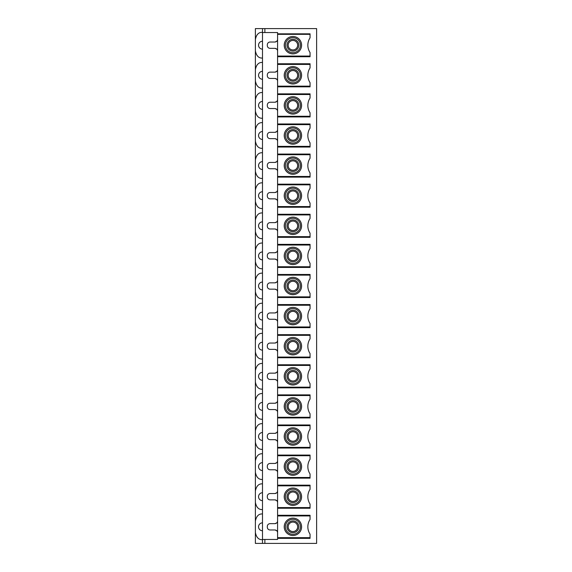 <?xml version="1.0" encoding="UTF-8"?>
<svg xmlns="http://www.w3.org/2000/svg" width="572" height="572" viewBox="0 0 572 572"><rect width="100%" height="100%" fill="white"/><g stroke="black" fill="none" stroke-linecap="round" stroke-linejoin="round"><path stroke-width="0.86" d="M277.584 56.056L277.584 56.728L310.06 56.728L310.06 56.056L277.584 56.056L277.584 32.547L262.498 32.547L262.498 539.646C258.794 539.939 256.42 537.573 255.384 532.539L255.384 543.4L262.498 543.4L262.498 539.453L264.865 539.453L264.865 543.4L316.616 543.4L316.616 28.6L262.498 28.6L262.498 32.354C258.794 32.061 256.42 34.427 255.384 39.461L255.384 532.539M277.584 63.757L277.584 64.429L310.06 64.429L310.06 63.757L277.584 63.757L277.584 56.728M277.584 64.429L277.584 539.453L264.865 539.453M277.584 51.115A2.767 2.767 0 0 0 274.817 48.348L270.077 48.348A2.767 2.767 0 0 1 267.317 45.588L267.317 44.795A2.767 2.767 0 0 1 270.077 42.028L274.817 42.028A2.767 2.767 0 0 0 277.584 39.268M277.584 81.217A2.767 2.767 0 0 0 274.817 78.45L270.077 78.45A2.767 2.767 0 0 1 267.317 75.69L267.317 74.896A2.767 2.767 0 0 1 270.077 72.129L274.817 72.129A2.767 2.767 0 0 0 277.584 69.369M277.584 111.318A2.767 2.767 0 0 0 274.817 108.551L270.077 108.551A2.767 2.767 0 0 1 267.317 105.791L267.317 104.998A2.767 2.767 0 0 1 270.077 102.231L274.817 102.231A2.767 2.767 0 0 0 277.584 99.471M277.584 141.42A2.767 2.767 0 0 0 274.817 138.653L270.077 138.653A2.767 2.767 0 0 1 267.317 135.893L267.317 135.099A2.767 2.767 0 0 1 270.077 132.332L274.817 132.332A2.767 2.767 0 0 0 277.584 129.572M277.584 171.521A2.767 2.767 0 0 0 274.817 168.754L270.077 168.754A2.767 2.767 0 0 1 267.317 165.987L267.317 165.201A2.767 2.767 0 0 1 270.077 162.434L274.817 162.434A2.767 2.767 0 0 0 277.584 159.667M277.584 201.623A2.767 2.767 0 0 0 274.817 198.856L270.077 198.856A2.767 2.767 0 0 1 267.317 196.089L267.317 195.302A2.767 2.767 0 0 1 270.077 192.535L274.817 192.535A2.767 2.767 0 0 0 277.584 189.768M277.584 231.724A2.767 2.767 0 0 0 274.817 228.957L270.077 228.957A2.767 2.767 0 0 1 267.317 226.19L267.317 225.404A2.767 2.767 0 0 1 270.077 222.637L274.817 222.637A2.767 2.767 0 0 0 277.584 219.87M277.584 261.826A2.767 2.767 0 0 0 274.817 259.059L270.077 259.059A2.767 2.767 0 0 1 267.317 256.292L267.317 255.505A2.767 2.767 0 0 1 270.077 252.738L274.817 252.738A2.767 2.767 0 0 0 277.584 249.971M277.584 291.927A2.767 2.767 0 0 0 274.817 289.16L270.077 289.16A2.767 2.767 0 0 1 267.317 286.393L267.317 285.607A2.767 2.767 0 0 1 270.077 282.84L274.817 282.84A2.767 2.767 0 0 0 277.584 280.073M277.584 322.029A2.767 2.767 0 0 0 274.817 319.262L270.077 319.262A2.767 2.767 0 0 1 267.317 316.495L267.317 315.708A2.767 2.767 0 0 1 270.077 312.941L274.817 312.941A2.767 2.767 0 0 0 277.584 310.174M277.584 352.13A2.767 2.767 0 0 0 274.817 349.363L270.077 349.363A2.767 2.767 0 0 1 267.317 346.596L267.317 345.81A2.767 2.767 0 0 1 270.077 343.043L274.817 343.043A2.767 2.767 0 0 0 277.584 340.276M277.584 382.232A2.767 2.767 0 0 0 274.817 379.465L270.077 379.465A2.767 2.767 0 0 1 267.317 376.698L267.317 375.911A2.767 2.767 0 0 1 270.077 373.144L274.817 373.144A2.767 2.767 0 0 0 277.584 370.377M277.584 412.333A2.767 2.767 0 0 0 274.817 409.566L270.077 409.566A2.767 2.767 0 0 1 267.317 406.799L267.317 406.013A2.767 2.767 0 0 1 270.077 403.246L274.817 403.246A2.767 2.767 0 0 0 277.584 400.479M277.584 442.428A2.767 2.767 0 0 0 274.817 439.668L270.077 439.668A2.767 2.767 0 0 1 267.317 436.901L267.317 436.107A2.767 2.767 0 0 1 270.077 433.347L274.817 433.347A2.767 2.767 0 0 0 277.584 430.58M277.584 472.529A2.767 2.767 0 0 0 274.817 469.769L270.077 469.769A2.767 2.767 0 0 1 267.317 467.002L267.317 466.209A2.767 2.767 0 0 1 270.077 463.449L274.817 463.449A2.767 2.767 0 0 0 277.584 460.682M277.584 502.631A2.767 2.767 0 0 0 274.817 499.871L270.077 499.871A2.767 2.767 0 0 1 267.317 497.104L267.317 496.31A2.767 2.767 0 0 1 270.077 493.55L274.817 493.55A2.767 2.767 0 0 0 277.584 490.783M277.584 532.732A2.767 2.767 0 0 0 274.817 529.972L270.077 529.972A2.767 2.767 0 0 1 267.317 527.205L267.317 526.412A2.767 2.767 0 0 1 270.077 523.652L274.817 523.652A2.767 2.767 0 0 0 277.584 520.885M276.626 41.356A3.947 3.947 0 0 0 275.261 41.992M275.261 48.384A3.947 3.947 0 0 0 276.626 49.02M276.626 71.457A3.947 3.947 0 0 0 275.261 72.093M275.261 78.486A3.947 3.947 0 0 0 276.626 79.122M276.626 101.559A3.947 3.947 0 0 0 275.261 102.195M275.261 108.587A3.947 3.947 0 0 0 276.626 109.223M276.626 131.66A3.947 3.947 0 0 0 275.261 132.296M275.261 138.689A3.947 3.947 0 0 0 276.626 139.325M276.626 161.762A3.947 3.947 0 0 0 275.261 162.398M275.261 168.79A3.947 3.947 0 0 0 276.626 169.426M276.626 191.863A3.947 3.947 0 0 0 275.261 192.499M275.261 198.892A3.947 3.947 0 0 0 276.626 199.528M276.626 221.965A3.947 3.947 0 0 0 275.261 222.601M275.261 228.993A3.947 3.947 0 0 0 276.626 229.629M276.626 252.066A3.947 3.947 0 0 0 275.261 252.702M275.261 259.095A3.947 3.947 0 0 0 276.626 259.731M276.626 282.168A3.947 3.947 0 0 0 275.261 282.804M275.261 289.196A3.947 3.947 0 0 0 276.626 289.832M276.626 312.269A3.947 3.947 0 0 0 275.261 312.905M275.261 319.298A3.947 3.947 0 0 0 276.626 319.934M276.626 342.371A3.947 3.947 0 0 0 275.261 343.007M275.261 349.399A3.947 3.947 0 0 0 276.626 350.035M276.626 372.472A3.947 3.947 0 0 0 275.261 373.108M275.261 379.501A3.947 3.947 0 0 0 276.626 380.137M276.626 402.574A3.947 3.947 0 0 0 275.261 403.21M275.261 409.602A3.947 3.947 0 0 0 276.626 410.238M276.626 432.675A3.947 3.947 0 0 0 275.261 433.311M275.261 439.704A3.947 3.947 0 0 0 276.626 440.34M276.626 462.777A3.947 3.947 0 0 0 275.261 463.413M275.261 469.805A3.947 3.947 0 0 0 276.626 470.441M276.626 492.878A3.947 3.947 0 0 0 275.261 493.514M275.261 499.907A3.947 3.947 0 0 0 276.626 500.543M276.626 522.98A3.947 3.947 0 0 0 275.261 523.616M275.261 530.008A3.947 3.947 0 0 0 276.626 530.644M262.498 32.547L262.498 28.6L255.384 28.6L255.384 39.461M277.584 538.345L310.06 538.345L310.06 537.673L277.584 537.673M277.584 515.272L310.06 515.272L310.06 515.944L277.584 515.944M277.584 508.243L310.06 508.243L310.06 507.571L277.584 507.571M277.584 485.17L310.06 485.17L310.06 485.842L277.584 485.842M277.584 478.142L310.06 478.142L310.06 477.47L277.584 477.47M277.584 455.069L310.06 455.069L310.06 455.741L277.584 455.741M277.584 447.368L310.06 447.368L310.06 448.04L277.584 448.04M277.584 425.639L310.06 425.639L310.06 424.967L277.584 424.967M277.584 417.267L310.06 417.267L310.06 417.939L277.584 417.939M277.584 395.538L310.06 395.538L310.06 394.873L277.584 394.873M277.584 387.165L310.06 387.165L310.06 387.837L277.584 387.837M277.584 365.437L310.06 365.437L310.06 364.772L277.584 364.772M277.584 357.064L310.06 357.064L310.06 357.736L277.584 357.736M277.584 335.342L310.06 335.342L310.06 334.67L277.584 334.67M277.584 326.962L310.06 326.962L310.06 327.634L277.584 327.634M277.584 305.241L310.06 305.241L310.06 304.569L277.584 304.569M277.584 296.861L310.06 296.861L310.06 297.533L277.584 297.533M277.584 275.139L310.06 275.139L310.06 274.467L277.584 274.467M277.584 266.759L310.06 266.759L310.06 267.431L277.584 267.431M277.584 245.038L310.06 245.038L310.06 244.366L277.584 244.366M277.584 236.658L310.06 236.658L310.06 237.33L277.584 237.33M277.584 214.936L310.06 214.936L310.06 214.264L277.584 214.264M277.584 206.563L310.06 206.563L310.06 207.228L277.584 207.228M277.584 184.835L310.06 184.835L310.06 184.163L277.584 184.163M277.584 176.462L310.06 176.462L310.06 177.127L277.584 177.127M277.584 154.733L310.06 154.733L310.06 154.061L277.584 154.061M277.584 146.36L310.06 146.36L310.06 147.033L277.584 147.033M277.584 124.632L310.06 124.632L310.06 123.96L277.584 123.96M277.584 116.259L310.06 116.259L310.06 116.931L277.584 116.931M277.584 94.53L310.06 94.53L310.06 93.858L277.584 93.858M277.584 86.157L310.06 86.157L310.06 86.83L277.584 86.83M310.06 56.056L310.06 52.574A13.428 13.428 0 0 1 310.06 37.809L310.06 34.327L277.584 34.327M284.22 45.188A8.687 8.687 0 0 0 292.914 53.882A8.687 8.687 0 0 0 301.601 45.188A8.687 8.687 0 0 0 292.914 36.501A8.687 8.687 0 0 0 284.22 45.188M277.584 33.827L310.06 33.827L310.06 34.327M300.422 45.188A7.507 7.507 0 0 1 292.914 52.696A7.507 7.507 0 0 1 285.407 45.188A7.507 7.507 0 0 1 292.914 37.688A7.507 7.507 0 0 1 300.422 45.188M297.654 45.188A4.74 4.74 0 0 0 292.914 40.448A4.74 4.74 0 0 0 288.174 45.188A4.74 4.74 0 0 0 292.914 49.928A4.74 4.74 0 0 0 297.654 45.188A4.74 4.74 0 0 1 292.914 49.928M262.498 58.029C258.794 58.323 256.42 55.956 255.384 50.922M262.498 543.4L264.865 543.4M262.498 513.971C258.794 513.677 256.42 516.044 255.384 521.078M255.384 502.438C256.42 507.471 258.794 509.838 262.498 509.545M262.498 483.869C258.794 483.576 256.42 485.943 255.384 490.983M255.384 472.336C256.42 477.37 258.794 479.744 262.498 479.443M262.498 453.768C258.794 453.474 256.42 455.841 255.384 460.882M262.498 449.342C258.794 449.642 256.42 447.268 255.384 442.235M262.498 423.666C258.794 423.373 256.42 425.74 255.384 430.78M262.498 419.24C258.794 419.541 256.42 417.167 255.384 412.133M262.498 393.565C258.794 393.271 256.42 395.638 255.384 400.679M262.498 389.139C258.794 389.439 256.42 387.065 255.384 382.032M262.498 363.463C258.794 363.17 256.42 365.537 255.384 370.577M262.498 359.037C258.794 359.338 256.42 356.964 255.384 351.93M262.498 333.362C258.794 333.068 256.42 335.442 255.384 340.476M262.498 328.943C258.794 329.236 256.42 326.862 255.384 321.829M262.498 303.26C258.794 302.967 256.42 305.341 255.384 310.374M262.498 298.841C258.794 299.135 256.42 296.761 255.384 291.727M262.498 273.159C258.794 272.865 256.42 275.239 255.384 280.273M262.498 268.74C258.794 269.033 256.42 266.659 255.384 261.626M262.498 243.057C258.794 242.764 256.42 245.138 255.384 250.171M262.498 238.638C258.794 238.932 256.42 236.558 255.384 231.524M262.498 212.963C258.794 212.662 256.42 215.036 255.384 220.07M262.498 208.537C258.794 208.83 256.42 206.463 255.384 201.423M262.498 182.861C258.794 182.561 256.42 184.935 255.384 189.968M262.498 178.435C258.794 178.729 256.42 176.362 255.384 171.321M262.498 152.76C258.794 152.459 256.42 154.833 255.384 159.867M262.498 148.334C258.794 148.627 256.42 146.26 255.384 141.22M262.498 122.658C258.794 122.358 256.42 124.732 255.384 129.765M262.498 118.232C258.794 118.526 256.42 116.159 255.384 111.118M262.498 92.557C258.794 92.256 256.42 94.63 255.384 99.664M262.498 88.131C258.794 88.424 256.42 86.057 255.384 81.017M262.498 62.455C258.794 62.162 256.42 64.529 255.384 69.562M310.06 515.944L310.06 519.426A13.428 13.428 0 0 0 310.06 534.191L310.06 537.673M284.22 526.812A8.687 8.687 0 0 0 292.914 535.499A8.687 8.687 0 0 0 301.601 526.812A8.687 8.687 0 0 0 292.914 518.118A8.687 8.687 0 0 0 284.22 526.812M300.422 526.812A7.507 7.507 0 0 1 292.914 534.312A7.507 7.507 0 0 1 285.407 526.812A7.507 7.507 0 0 1 292.914 519.304A7.507 7.507 0 0 1 300.422 526.812M297.654 526.812A4.74 4.74 0 0 0 292.914 522.072A4.74 4.74 0 0 0 288.181 526.519A4.74 4.74 0 0 0 292.914 531.552A4.74 4.74 0 0 0 297.654 526.812A4.74 4.74 0 0 1 292.914 531.552M310.06 485.842L310.06 489.325A13.428 13.428 0 0 0 310.06 504.089L310.06 507.571M284.22 496.711A8.687 8.687 0 0 0 292.914 505.398A8.687 8.687 0 0 0 301.601 496.711A8.687 8.687 0 0 0 292.914 488.016A8.687 8.687 0 0 0 284.22 496.711M300.422 496.711A7.507 7.507 0 0 1 292.914 504.211A7.507 7.507 0 0 1 285.407 496.711A7.507 7.507 0 0 1 292.914 489.203A7.507 7.507 0 0 1 300.422 496.711M297.654 496.711A4.74 4.74 0 0 0 292.914 491.97A4.74 4.74 0 0 0 288.181 496.417A4.74 4.74 0 0 0 292.914 501.451A4.74 4.74 0 0 0 297.654 496.711A4.74 4.74 0 0 1 292.914 501.451M310.06 455.741L310.06 459.223A13.428 13.428 0 0 0 310.06 473.988L310.06 477.47M284.22 466.609A8.687 8.687 0 0 0 292.914 475.296A8.687 8.687 0 0 0 301.601 466.609A8.687 8.687 0 0 0 292.914 457.915A8.687 8.687 0 0 0 284.22 466.609M300.422 466.609A7.507 7.507 0 0 1 292.914 474.109A7.507 7.507 0 0 1 285.407 466.609A7.507 7.507 0 0 1 292.914 459.101A7.507 7.507 0 0 1 300.422 466.609M297.654 466.609A4.74 4.74 0 0 0 292.914 461.869A4.74 4.74 0 0 0 288.181 466.316A4.74 4.74 0 0 0 292.914 471.349A4.74 4.74 0 0 0 297.654 466.609A4.74 4.74 0 0 1 292.914 471.349M310.06 447.368L310.06 443.893A13.428 13.428 0 0 1 310.06 429.122L310.06 425.639M284.22 436.507A8.687 8.687 0 0 0 292.914 445.195A8.687 8.687 0 0 0 301.601 436.507A8.687 8.687 0 0 0 292.914 427.813A8.687 8.687 0 0 0 284.22 436.507M285.407 436.507A7.507 7.507 0 0 0 292.914 444.008A7.507 7.507 0 0 0 300.422 436.507A7.507 7.507 0 0 0 292.914 429A7.507 7.507 0 0 0 285.407 436.507M297.654 436.507A4.74 4.74 0 0 0 292.914 431.767A4.74 4.74 0 0 0 288.174 436.507A4.74 4.74 0 0 0 292.914 441.248A4.74 4.74 0 0 0 297.654 436.507A4.74 4.74 0 0 1 292.914 441.248M310.06 417.267L310.06 413.792A13.428 13.428 0 0 1 310.06 399.02L310.06 395.538M284.22 406.406A8.687 8.687 0 0 0 292.914 415.093A8.687 8.687 0 0 0 301.601 406.406A8.687 8.687 0 0 0 292.914 397.712A8.687 8.687 0 0 0 284.22 406.406M285.407 406.406A7.507 7.507 0 0 0 292.914 413.913A7.507 7.507 0 0 0 300.422 406.406A7.507 7.507 0 0 0 292.914 398.898A7.507 7.507 0 0 0 285.407 406.406M297.654 406.406A4.74 4.74 0 0 0 292.914 401.666A4.74 4.74 0 0 0 288.174 406.406A4.74 4.74 0 0 0 292.914 411.146A4.74 4.74 0 0 0 297.654 406.406A4.74 4.74 0 0 1 292.914 411.146M310.06 387.165L310.06 383.69A13.428 13.428 0 0 1 310.06 368.919L310.06 365.437M284.22 376.304A8.687 8.687 0 0 0 292.914 384.992A8.687 8.687 0 0 0 301.601 376.304A8.687 8.687 0 0 0 292.914 367.61A8.687 8.687 0 0 0 284.22 376.304M285.407 376.304A7.507 7.507 0 0 0 292.914 383.812A7.507 7.507 0 0 0 300.422 376.304A7.507 7.507 0 0 0 292.914 368.797A7.507 7.507 0 0 0 285.407 376.304M297.654 376.304A4.74 4.74 0 0 0 292.914 371.564A4.74 4.74 0 0 0 288.174 376.304A4.74 4.74 0 0 0 292.914 381.045A4.74 4.74 0 0 0 297.654 376.304A4.74 4.74 0 0 1 292.914 381.045M310.06 357.064L310.06 353.589A13.428 13.428 0 0 1 310.06 338.817L310.06 335.342M284.22 346.203A8.687 8.687 0 0 0 292.914 354.89A8.687 8.687 0 0 0 301.601 346.203A8.687 8.687 0 0 0 292.914 337.509A8.687 8.687 0 0 0 284.22 346.203M285.407 346.203A7.507 7.507 0 0 0 292.914 353.71A7.507 7.507 0 0 0 300.422 346.203A7.507 7.507 0 0 0 292.914 338.695A7.507 7.507 0 0 0 285.407 346.203M297.654 346.203A4.74 4.74 0 0 0 292.914 341.463A4.74 4.74 0 0 0 288.174 346.203A4.74 4.74 0 0 0 292.914 350.943A4.74 4.74 0 0 0 297.654 346.203A4.74 4.74 0 0 1 292.914 350.943M310.06 326.962L310.06 323.487A13.428 13.428 0 0 1 310.06 308.716L310.06 305.241M284.22 316.101A8.687 8.687 0 0 0 292.914 324.789A8.687 8.687 0 0 0 301.601 316.101A8.687 8.687 0 0 0 292.914 307.407A8.687 8.687 0 0 0 284.22 316.101M285.407 316.101A7.507 7.507 0 0 0 292.914 323.609A7.507 7.507 0 0 0 300.422 316.101A7.507 7.507 0 0 0 292.914 308.594A7.507 7.507 0 0 0 285.407 316.101M297.654 316.101A4.74 4.74 0 0 0 292.914 311.361A4.74 4.74 0 0 0 288.174 316.101A4.74 4.74 0 0 0 292.914 320.842A4.74 4.74 0 0 0 297.654 316.101A4.74 4.74 0 0 1 292.914 320.842M310.06 296.861L310.06 293.386A13.428 13.428 0 0 1 310.06 278.614L310.06 275.139M284.22 286A8.687 8.687 0 0 0 292.914 294.687A8.687 8.687 0 0 0 301.601 286A8.687 8.687 0 0 0 292.914 277.313A8.687 8.687 0 0 0 284.22 286M285.407 286A7.507 7.507 0 0 0 292.914 293.507A7.507 7.507 0 0 0 300.422 286A7.507 7.507 0 0 0 292.914 278.493A7.507 7.507 0 0 0 285.407 286M297.654 286A4.74 4.74 0 0 0 292.914 281.26A4.74 4.74 0 0 0 288.174 286A4.74 4.74 0 0 0 292.914 290.74A4.74 4.74 0 0 0 297.654 286A4.74 4.74 0 0 1 292.914 290.74M310.06 266.759L310.06 263.284A13.428 13.428 0 0 1 310.06 248.513L310.06 245.038M284.22 255.898A8.687 8.687 0 0 0 292.914 264.593A8.687 8.687 0 0 0 301.601 255.898A8.687 8.687 0 0 0 292.914 247.211A8.687 8.687 0 0 0 284.22 255.898M285.407 255.898A7.507 7.507 0 0 0 292.914 263.406A7.507 7.507 0 0 0 300.422 255.898A7.507 7.507 0 0 0 292.914 248.391A7.507 7.507 0 0 0 285.407 255.898M297.654 255.898A4.74 4.74 0 0 0 292.914 251.158A4.74 4.74 0 0 0 288.174 255.898A4.74 4.74 0 0 0 292.914 260.639A4.74 4.74 0 0 0 297.654 255.898A4.74 4.74 0 0 1 292.914 260.639M310.06 236.658L310.06 233.183A13.428 13.428 0 0 1 310.06 218.411L310.06 214.936M284.22 225.797A8.687 8.687 0 0 0 292.914 234.491A8.687 8.687 0 0 0 301.601 225.797A8.687 8.687 0 0 0 292.914 217.11A8.687 8.687 0 0 0 284.22 225.797M285.407 225.797A7.507 7.507 0 0 0 292.914 233.304A7.507 7.507 0 0 0 300.422 225.797A7.507 7.507 0 0 0 292.914 218.29A7.507 7.507 0 0 0 285.407 225.797M297.654 225.797A4.74 4.74 0 0 0 292.914 221.057A4.74 4.74 0 0 0 288.174 225.797A4.74 4.74 0 0 0 292.914 230.537A4.74 4.74 0 0 0 297.654 225.797A4.74 4.74 0 0 1 292.914 230.537M310.06 206.563L310.06 203.081A13.428 13.428 0 0 1 310.06 188.31L310.06 184.835M284.22 195.695A8.687 8.687 0 0 0 292.914 204.39A8.687 8.687 0 0 0 301.601 195.695A8.687 8.687 0 0 0 292.914 187.008A8.687 8.687 0 0 0 284.22 195.695M285.407 195.695A7.507 7.507 0 0 0 292.914 203.203A7.507 7.507 0 0 0 300.422 195.695A7.507 7.507 0 0 0 292.914 188.188A7.507 7.507 0 0 0 285.407 195.695M297.654 195.695A4.74 4.74 0 0 0 292.914 190.955A4.74 4.74 0 0 0 288.174 195.695A4.74 4.74 0 0 0 292.914 200.436A4.74 4.74 0 0 0 297.654 195.695A4.74 4.74 0 0 1 292.914 200.436M310.06 176.462L310.06 172.98A13.428 13.428 0 0 1 310.06 158.208L310.06 154.733M284.22 165.594A8.687 8.687 0 0 0 292.914 174.288A8.687 8.687 0 0 0 301.601 165.594A8.687 8.687 0 0 0 292.914 156.907A8.687 8.687 0 0 0 284.22 165.594M285.407 165.594A7.507 7.507 0 0 0 292.914 173.101A7.507 7.507 0 0 0 300.422 165.594A7.507 7.507 0 0 0 292.914 158.087A7.507 7.507 0 0 0 285.407 165.594M297.654 165.594A4.74 4.74 0 0 0 292.914 160.854A4.74 4.74 0 0 0 288.174 165.594A4.74 4.74 0 0 0 292.914 170.334A4.74 4.74 0 0 0 297.654 165.594A4.74 4.74 0 0 1 292.914 170.334M310.06 146.36L310.06 142.878A13.428 13.428 0 0 1 310.06 128.107L310.06 124.632M284.22 135.493A8.687 8.687 0 0 0 292.914 144.187A8.687 8.687 0 0 0 301.601 135.493A8.687 8.687 0 0 0 292.914 126.805A8.687 8.687 0 0 0 284.22 135.493M285.407 135.493A7.507 7.507 0 0 0 292.914 143A7.507 7.507 0 0 0 300.422 135.493A7.507 7.507 0 0 0 292.914 127.992A7.507 7.507 0 0 0 285.407 135.493M297.654 135.493A4.74 4.74 0 0 0 292.914 130.752A4.74 4.74 0 0 0 288.174 135.493A4.74 4.74 0 0 0 292.914 140.233A4.74 4.74 0 0 0 297.654 135.493A4.74 4.74 0 0 1 292.914 140.233M310.06 116.259L310.06 112.777A13.428 13.428 0 0 1 310.06 98.012L310.06 94.53M284.22 105.391A8.687 8.687 0 0 0 292.914 114.085A8.687 8.687 0 0 0 301.601 105.391A8.687 8.687 0 0 0 292.914 96.704A8.687 8.687 0 0 0 284.22 105.391M285.407 105.391A7.507 7.507 0 0 0 292.914 112.898A7.507 7.507 0 0 0 300.422 105.391A7.507 7.507 0 0 0 292.914 97.891A7.507 7.507 0 0 0 285.407 105.391M297.654 105.391A4.74 4.74 0 0 0 292.914 100.651A4.74 4.74 0 0 0 288.174 105.391A4.74 4.74 0 0 0 292.914 110.131A4.74 4.74 0 0 0 297.654 105.391A4.74 4.74 0 0 1 292.914 110.131M310.06 86.157L310.06 82.675A13.428 13.428 0 0 1 310.06 67.911L310.06 64.429M284.22 75.289A8.687 8.687 0 0 0 292.914 83.984A8.687 8.687 0 0 0 301.601 75.289A8.687 8.687 0 0 0 292.914 66.602A8.687 8.687 0 0 0 284.22 75.289M285.407 75.289A7.507 7.507 0 0 0 292.914 82.797A7.507 7.507 0 0 0 300.422 75.289A7.507 7.507 0 0 0 292.914 67.789A7.507 7.507 0 0 0 285.407 75.289M297.654 75.289A4.74 4.74 0 0 0 292.914 70.549A4.74 4.74 0 0 0 288.174 75.289A4.74 4.74 0 0 0 292.914 80.03A4.74 4.74 0 0 0 297.654 75.289A4.74 4.74 0 0 1 292.914 80.03M264.865 28.6L264.865 32.547M292.907 39.304A5.884 5.884 0 0 1 298.798 45.188A5.884 5.884 0 0 1 292.914 51.08A5.884 5.884 0 0 1 287.03 45.188A5.884 5.884 0 0 1 292.907 39.304M292.907 520.92A5.884 5.884 0 0 1 298.791 527.169A5.884 5.884 0 0 1 292.735 532.689A5.884 5.884 0 0 1 287.037 526.447A5.884 5.884 0 0 1 292.907 520.92M292.907 490.819A5.884 5.884 0 0 1 298.791 497.068A5.884 5.884 0 0 1 292.735 502.588A5.884 5.884 0 0 1 287.037 496.346A5.884 5.884 0 0 1 292.907 490.819M292.907 460.717A5.884 5.884 0 0 1 298.791 466.966A5.884 5.884 0 0 1 292.735 472.493A5.884 5.884 0 0 1 287.037 466.244A5.884 5.884 0 0 1 292.907 460.717M292.907 430.616A5.884 5.884 0 0 1 298.798 436.507A5.884 5.884 0 0 1 292.914 442.392A5.884 5.884 0 0 1 287.03 436.507A5.884 5.884 0 0 1 292.907 430.616M292.907 400.522A5.884 5.884 0 0 1 298.798 406.406A5.884 5.884 0 0 1 292.914 412.29A5.884 5.884 0 0 1 287.03 406.406A5.884 5.884 0 0 1 292.907 400.522M292.907 370.42A5.884 5.884 0 0 1 298.798 376.304A5.884 5.884 0 0 1 292.914 382.189A5.884 5.884 0 0 1 287.03 376.304A5.884 5.884 0 0 1 292.907 370.42M292.907 340.319A5.884 5.884 0 0 1 298.798 346.203A5.884 5.884 0 0 1 292.914 352.087A5.884 5.884 0 0 1 287.03 346.203A5.884 5.884 0 0 1 292.907 340.319M292.907 310.217A5.884 5.884 0 0 1 298.798 316.101A5.884 5.884 0 0 1 292.914 321.986A5.884 5.884 0 0 1 287.03 316.101A5.884 5.884 0 0 1 292.907 310.217M292.907 280.116A5.884 5.884 0 0 1 298.798 286A5.884 5.884 0 0 1 292.914 291.884A5.884 5.884 0 0 1 287.03 286A5.884 5.884 0 0 1 292.907 280.116M292.907 250.014A5.884 5.884 0 0 1 298.798 255.898A5.884 5.884 0 0 1 292.914 261.783A5.884 5.884 0 0 1 287.03 255.898A5.884 5.884 0 0 1 292.907 250.014M292.907 219.913A5.884 5.884 0 0 1 298.798 225.797A5.884 5.884 0 0 1 292.914 231.681A5.884 5.884 0 0 1 287.03 225.797A5.884 5.884 0 0 1 292.907 219.913M292.907 189.811A5.884 5.884 0 0 1 298.798 195.695A5.884 5.884 0 0 1 292.914 201.58A5.884 5.884 0 0 1 287.03 195.695A5.884 5.884 0 0 1 292.907 189.811M292.907 159.71A5.884 5.884 0 0 1 298.798 165.594A5.884 5.884 0 0 1 292.914 171.478A5.884 5.884 0 0 1 287.03 165.594A5.884 5.884 0 0 1 292.907 159.71M292.907 129.608A5.884 5.884 0 0 1 298.798 135.493A5.884 5.884 0 0 1 292.914 141.384A5.884 5.884 0 0 1 287.03 135.493A5.884 5.884 0 0 1 292.907 129.608M292.907 99.507A5.884 5.884 0 0 1 298.798 105.391A5.884 5.884 0 0 1 292.914 111.283A5.884 5.884 0 0 1 287.03 105.391A5.884 5.884 0 0 1 292.907 99.507M292.907 69.405A5.884 5.884 0 0 1 298.798 75.289A5.884 5.884 0 0 1 292.914 81.181A5.884 5.884 0 0 1 287.03 75.289A5.884 5.884 0 0 1 292.907 69.405M262.498 41.241A3.947 3.947 0 0 0 258.544 45.188A3.947 3.947 0 0 0 262.498 49.142M262.498 522.858A3.947 3.947 0 0 0 258.544 526.812A3.947 3.947 0 0 0 262.498 530.759M262.498 492.757A3.947 3.947 0 0 0 258.544 496.711A3.947 3.947 0 0 0 262.498 500.657M262.498 462.655A3.947 3.947 0 0 0 258.544 466.609A3.947 3.947 0 0 0 262.498 470.556M262.498 432.554A3.947 3.947 0 0 0 258.544 436.507A3.947 3.947 0 0 0 262.498 440.454M262.498 402.452A3.947 3.947 0 0 0 258.544 406.406A3.947 3.947 0 0 0 262.498 410.353M262.498 372.351A3.947 3.947 0 0 0 258.544 376.304A3.947 3.947 0 0 0 262.498 380.251M262.498 342.249A3.947 3.947 0 0 0 258.544 346.203A3.947 3.947 0 0 0 262.498 350.15M262.498 312.148A3.947 3.947 0 0 0 258.544 316.101A3.947 3.947 0 0 0 262.498 320.048M262.498 282.053A3.947 3.947 0 0 0 258.544 286A3.947 3.947 0 0 0 262.498 289.947M262.498 251.952A3.947 3.947 0 0 0 258.544 255.898A3.947 3.947 0 0 0 262.498 259.852M262.498 221.85A3.947 3.947 0 0 0 258.544 225.797A3.947 3.947 0 0 0 262.498 229.751M262.498 191.749A3.947 3.947 0 0 0 258.544 195.695A3.947 3.947 0 0 0 262.498 199.649M262.498 161.647A3.947 3.947 0 0 0 258.544 165.594A3.947 3.947 0 0 0 262.498 169.548M262.498 131.546A3.947 3.947 0 0 0 258.544 135.493A3.947 3.947 0 0 0 262.498 139.446M262.498 101.444A3.947 3.947 0 0 0 258.544 105.391A3.947 3.947 0 0 0 262.498 109.345M262.498 71.343A3.947 3.947 0 0 0 258.544 75.289A3.947 3.947 0 0 0 262.498 79.243"/></g></svg>
